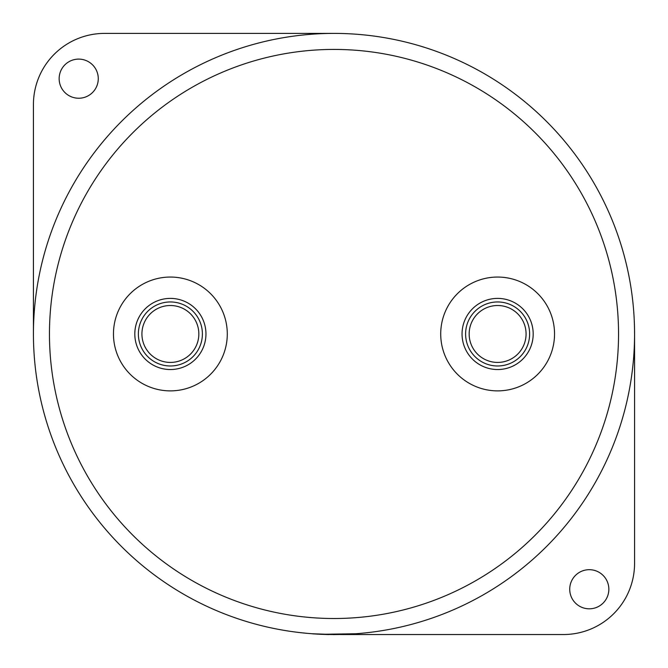 <?xml version="1.0" encoding="UTF-8"?>
<svg xmlns="http://www.w3.org/2000/svg" width="668" height="668" viewBox="0 0 668 668"><rect width="100%" height="100%" fill="white"/><g stroke="black" fill="none" stroke-linecap="round" stroke-linejoin="round"><path stroke-width="1" d="M312.632 633.773L334 634.533L355.626 633.748L334 634.533A300.567 300.567 0 0 0 634.567 333.967A300.567 300.567 0 0 0 334 33.4A300.567 300.567 0 0 0 33.433 333.967A300.567 300.567 0 0 0 334 634.533L313.459 633.899M347.452 634.224L320.815 634.241M78.707 59.11A19.564 19.564 0 0 0 59.151 78.674A19.564 19.564 0 0 0 78.707 98.238A19.564 19.564 0 0 0 98.271 78.674A19.564 19.564 0 0 0 78.707 59.11M589.293 569.687A19.564 19.564 0 0 0 569.729 589.251A19.564 19.564 0 0 0 589.293 608.815A19.564 19.564 0 0 0 608.849 589.251A19.564 19.564 0 0 0 589.293 569.687M497.618 277.053A56.914 56.914 0 0 1 554.532 333.967A56.914 56.914 0 0 1 497.618 390.88A56.914 56.914 0 0 1 440.713 333.967A56.914 56.914 0 0 1 497.618 277.053M497.618 298.396A35.571 35.571 0 0 1 533.189 333.967A35.571 35.571 0 0 1 497.618 369.538A35.571 35.571 0 0 1 462.047 333.967A35.571 35.571 0 0 1 497.618 298.396M497.618 365.981A32.014 32.014 0 0 0 529.632 333.967A32.014 32.014 0 0 0 497.618 301.953A32.014 32.014 0 0 0 465.604 333.967A32.014 32.014 0 0 0 497.618 365.981M497.618 305.51A28.457 28.457 0 0 1 526.075 333.967A28.457 28.457 0 0 1 497.618 362.423A28.457 28.457 0 0 1 469.161 333.967A28.457 28.457 0 0 1 497.618 305.51M334 618.51A284.543 284.543 0 0 0 618.543 333.967A284.543 284.543 0 0 0 334 49.424A284.543 284.543 0 0 0 49.457 333.967A284.543 284.543 0 0 0 334 618.51M170.382 365.981A32.014 32.014 0 0 0 202.396 333.967A32.014 32.014 0 0 0 170.382 301.953A32.014 32.014 0 0 0 138.368 333.967A32.014 32.014 0 0 0 170.382 365.981M170.382 298.396A35.571 35.571 0 0 1 205.953 333.967A35.571 35.571 0 0 1 170.382 369.538A35.571 35.571 0 0 1 134.811 333.967A35.571 35.571 0 0 1 170.382 298.396M170.382 362.423A28.457 28.457 0 0 0 198.839 333.967A28.457 28.457 0 0 0 170.382 305.51A28.457 28.457 0 0 0 141.925 333.967A28.457 28.457 0 0 0 170.382 362.423M170.382 390.88A56.914 56.914 0 0 0 227.287 333.967A56.914 56.914 0 0 0 170.382 277.053A56.914 56.914 0 0 0 113.468 333.967A56.914 56.914 0 0 0 170.382 390.88M340.538 634.533L563.425 634.533A71.142 71.142 0 0 0 634.567 563.391L634.567 333.967M334 33.4L104.575 33.4A71.142 71.142 0 0 0 33.433 104.542L33.433 333.967M343.36 634.458L342.742 634.475M336.764 634.516L333.357 634.6M320.865 634.316L328.806 634.558M317.592 634.149L317.158 634.132M355.626 633.748L320.924 634.316L312.632 633.84M355.635 633.823L347.452 634.299"/></g></svg>
